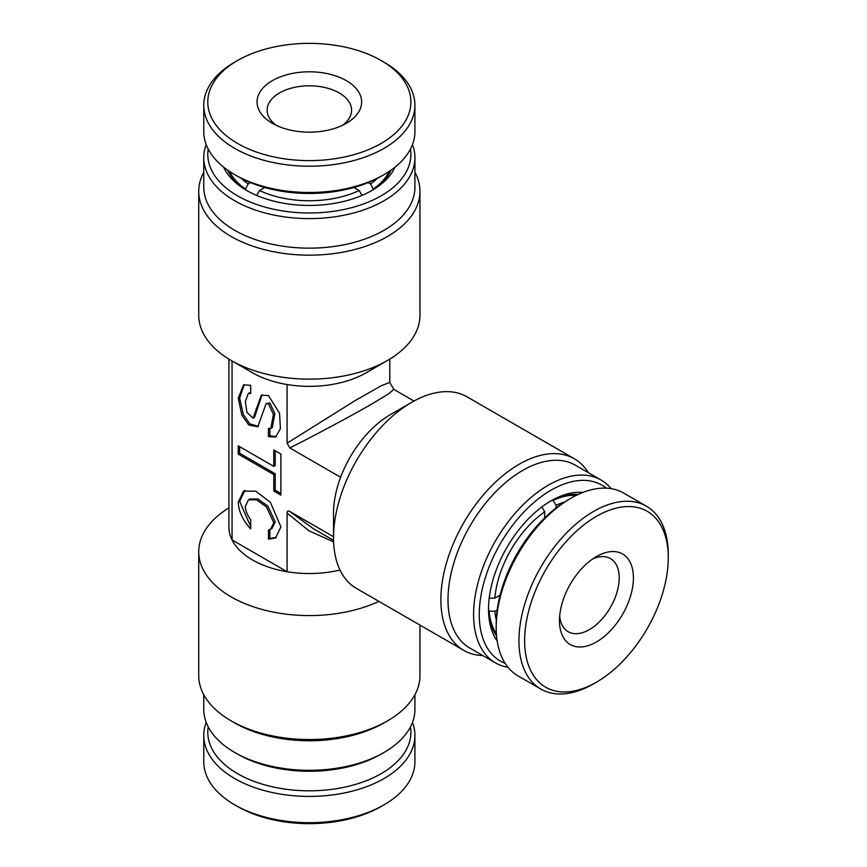 <?xml version="1.0" encoding="UTF-8"?>
<svg xmlns="http://www.w3.org/2000/svg" width="867" height="867" viewBox="0 0 867 867"><rect width="100%" height="100%" fill="white"/><g stroke="black" fill="none" stroke-linecap="round" stroke-linejoin="round"><path stroke-width="1.3" d="M381.155 754.106L384.005 752.458L381.155 754.095A101.558 58.631 180 0 1 381.155 754.106A101.558 58.631 180 0 1 237.536 754.095L234.686 752.458A105.579 60.95 -0 0 0 384.005 752.458L384.005 752.458A105.579 60.95 -0 0 0 414.925 709.358L414.925 694.727M203.767 694.727L203.767 709.358A105.579 60.95 -0 0 0 234.686 752.458M384.005 722.905L387.56 720.845L384.005 722.905A105.579 60.95 180 0 1 234.686 722.905L231.131 720.845A110.608 63.855 -0 0 0 387.56 720.845L387.56 720.845A110.608 63.855 -0 0 0 419.953 675.696L419.953 625.074M378.901 601.373A110.608 63.855 180 0 1 261.704 609.349A110.608 63.855 180 0 1 198.738 551.726L198.738 675.696A110.608 63.855 -0 0 0 231.131 720.845M228.91 359.111L228.91 527.093A80.436 46.439 0 0 0 232.053 539.946A80.436 46.439 -0 0 0 287.085 571.721A80.436 46.439 0 0 0 340.005 570.031M198.738 551.726A110.608 63.855 180 0 1 228.91 507.899M497.159 640.843A88.488 51.088 -60 0 1 488.522 609.198A88.488 51.088 -60 0 1 551.087 500.823L551.087 500.823A88.488 51.088 -60 0 1 582.819 492.478M578.17 494.472A84.467 48.769 120 0 0 549.645 501.668M606.271 488.143A101.558 58.631 120 0 0 551.087 490.148A101.558 58.631 120 0 0 483.558 583.838A101.558 58.631 120 0 0 505.136 663.32M507.986 667.265A105.579 60.961 -60 0 1 495.458 662.865A105.579 60.961 -60 0 1 479.267 578.256A105.579 60.961 -60 0 1 548.247 485.227A105.579 60.961 -60 0 1 601.026 479.993A105.579 60.961 -60 0 1 611.116 488.641M601.026 479.993L575.439 465.211A105.579 60.961 120 0 0 522.649 470.445A105.579 60.961 120 0 0 453.679 563.485A105.579 60.961 120 0 0 469.86 648.082L495.458 662.865M482.789 655.55A110.608 63.855 -60 0 1 463.791 650.38A110.608 63.855 -60 0 1 446.83 561.751A110.608 63.855 -60 0 1 519.095 464.289A110.608 63.855 -60 0 1 574.398 458.806A110.608 63.855 -60 0 1 588.368 472.678M333.524 537.768L333.524 513.134A80.436 46.439 -60 0 1 340.623 477.262A80.436 46.439 120 0 1 390.399 414.621L411.727 402.299A110.608 63.855 120 0 0 333.524 537.768A110.608 63.855 120 0 0 356.424 588.4L463.791 650.38M395.005 167.179A88.488 51.088 180 0 1 371.91 190.491L371.91 190.491A88.488 51.088 180 0 1 246.781 190.491A88.488 51.088 180 0 1 223.686 167.179M370.458 191.304A84.467 48.769 -0 0 0 390.963 170.214M208.21 149.037A101.558 58.631 -0 0 0 266.256 207.451A101.558 58.631 -0 0 0 381.155 195.823A101.558 58.631 -0 0 0 410.481 149.037M412.475 144.594A105.579 60.95 180 0 1 414.925 157.642A105.579 60.95 180 0 1 384.005 200.743A105.579 60.95 180 0 1 268.943 213.965A105.579 60.95 180 0 1 203.767 157.642A105.579 60.95 180 0 1 206.216 144.594M203.767 157.642L203.767 187.207A105.579 60.95 -0 0 0 268.943 243.519A105.579 60.95 -0 0 0 384.005 230.308A105.579 60.95 -0 0 0 414.925 187.207L414.925 157.642M414.925 172.273A110.608 63.855 180 0 1 419.953 191.304A110.608 63.855 180 0 1 387.56 236.463A110.608 63.855 180 0 1 267.014 250.303A110.608 63.855 180 0 1 198.738 191.304A110.608 63.855 180 0 1 203.767 172.273M413.993 401.031L393.813 389.381L388.763 393.737L371.91 403.946C353.107 414.87 317.788 433.803 289.827 447.946L287.085 443.178L287.085 384.536A80.436 46.439 0 0 0 366.232 372.745L387.56 360.434A110.608 63.855 -0 0 0 419.953 315.274L419.953 191.304M198.738 191.304L198.738 315.274A110.608 63.855 -0 0 0 231.131 360.434A110.608 63.855 -0 0 0 387.56 360.434L366.232 372.745M287.085 384.536A80.436 46.439 180 0 1 252.47 372.745L231.131 360.434M245.339 506.317L248.504 499.815L256.524 499.825L266.516 506.978L273.788 522.736L270.623 529.249L268.456 530.008L268.456 539.176L275.641 537.919L280.897 526.843L270.385 502.275L255.711 491.188L243.486 491.145L238.23 502.221C238.642 511.378 242.782 520.276 250.682 528.913L250.682 519.756C247.225 515.063 245.448 510.576 245.339 506.317M248.504 499.815L249.924 498.991L257.943 499.002L267.936 506.155L275.207 521.923L272.054 528.426L270.623 529.249M244.906 490.321L239.66 501.397L250.682 526.551M268.456 403.784L273.408 414.415L270.84 428.482L268.456 428.406L268.456 436.621L275.587 437.033L280.409 428.656L279.542 413.191L268.456 395.569L261.314 395.157L253.066 418.219L246.911 412.367L245.372 401.54L248.287 393.445L250.682 393.52L250.682 385.306L243.54 384.894L238.241 398.235L241.882 415.26L248.796 425.036L257.813 426.77L266.071 403.697L268.456 403.784M266.071 403.697L269.875 402.96L274.828 413.592L272.26 427.669L270.84 428.482M262.04 394.799L254.486 417.406L253.066 418.219M333.6 541.897L308.955 530.788L287.085 513.08C287.118 511.042 288.039 510.522 289.827 511.487L313.366 528.707L333.557 540.358M287.085 443.178L355.437 400.424L381.361 385.696L389.782 382.412L389.782 359.111M289.827 511.487L333.524 536.716M289.827 447.946L340.623 477.262M287.085 513.08L287.085 571.721L232.053 539.946L232.053 360.954M280.897 454.07L273.788 449.962L273.788 466.381L238.23 445.855L238.23 454.07L273.788 474.585L273.788 491.015L280.897 495.111L280.897 454.07M269.875 428.786L269.875 435.798L268.456 436.621M269.875 435.798L276.28 436.567M244.266 384.536L239.66 398.148L243.302 414.448L249.815 423.865L258.507 426.304M248.287 393.445L250.682 392.317M269.875 529.618L269.875 538.353L268.456 539.176M269.875 538.353L276.335 537.486M239.66 446.678L239.66 453.246L275.207 473.772L275.207 490.191L280.897 493.475M275.207 490.191L273.788 491.015M275.207 473.772L273.788 474.585M239.66 453.246L238.23 454.07M275.207 450.786L275.207 465.557L273.788 466.381M227.739 170.214A84.467 48.769 -0 0 0 248.233 191.304M574.398 458.806L467.031 396.826A110.608 63.855 120 0 0 411.727 402.299L390.399 414.621M488.533 607.518A84.467 48.769 120 0 0 496.553 635.825M245.274 189.418L248.135 183.956L250.476 182.601M263.535 188.204L263.535 187.153M264.749 187.5L259.515 190.523L256.654 195.454M362.038 195.454L359.176 190.523L353.942 187.5M368.215 182.601L370.556 183.956L373.417 189.418M355.156 187.153L355.156 188.204M245.274 188.887A82.95 47.891 180 0 1 229.473 171.406M248.135 183.956A78.93 45.572 180 0 1 241.449 178.429M389.218 171.406A82.95 47.891 180 0 1 373.417 188.887M359.176 190.523A78.93 45.572 180 0 1 259.515 190.523M377.243 178.429A78.93 45.572 180 0 1 370.556 183.956M347.082 81.086A52.291 30.182 180 0 1 346.323 123.331A52.291 30.182 180 0 1 272.379 123.331A52.291 30.182 180 0 1 271.609 122.876A52.291 30.182 180 0 1 273.159 80.198A52.291 30.182 180 0 1 347.082 81.086M342.378 125.379A42.234 24.384 -0 0 0 351.579 110.196A42.234 24.384 -0 0 0 339.831 93.322A42.234 24.384 -0 0 0 293.599 87.567A42.234 24.384 -0 0 0 267.112 110.196A42.234 24.384 -0 0 0 276.313 125.379M203.767 105.265L203.767 131.535A105.579 60.95 -0 0 0 233.147 173.725A105.579 60.95 -0 0 0 234.686 174.635A105.579 60.95 -0 0 0 384.005 174.635A105.579 60.95 -0 0 0 414.925 131.535L414.925 105.265A105.579 60.95 180 0 1 348.729 161.826A105.579 60.95 180 0 1 233.147 147.455A105.579 60.95 180 0 1 203.767 105.265A105.579 60.95 180 0 1 234.686 62.164L237.536 60.527A101.558 58.631 -0 0 0 236.052 142.567A101.558 58.631 -0 0 0 379.638 144.301A101.558 58.631 -0 0 0 382.64 61.394A101.558 58.631 -0 0 0 381.155 60.527A101.558 58.631 -0 0 0 237.536 60.527M381.155 60.527L384.005 62.164A105.579 60.95 180 0 1 385.544 63.074A105.579 60.95 180 0 1 414.925 105.265M384.005 174.635L381.155 176.283A101.558 58.631 180 0 1 237.536 176.283L234.686 174.635M552.756 500.053L556.061 505.266L556.061 507.964M544.693 516.472L545.592 517.003M544.693 517.881L544.693 511.833L541.842 506.892M489.151 598.154L494.851 598.143L500.086 595.12M497.203 609.924L494.851 611.278L488.685 611.029M499.782 596.355L498.872 595.824M553.222 500.324A82.95 47.891 -60 0 1 576.262 495.382M556.061 505.266A78.93 45.572 -60 0 1 564.189 502.242M494.851 598.143A78.93 45.572 -60 0 1 544.693 511.833M496.39 633.723A82.95 47.891 -60 0 1 489.151 611.289M496.303 619.829A78.93 45.572 -60 0 1 494.851 611.278M633.409 578.809A52.291 30.182 -60 0 1 596.062 642.176A52.291 30.182 -60 0 1 559.475 620.609A52.291 30.182 -60 0 1 559.486 619.71A52.291 30.182 -60 0 1 596.453 556.571A52.291 30.182 -60 0 1 633.409 578.809M559.67 616.166A42.234 24.384 120 0 0 568.221 631.729A42.234 24.384 120 0 0 600.473 620.718A42.234 24.384 120 0 0 619.19 578.636A42.234 24.384 120 0 0 610.455 558.576A42.234 24.384 120 0 0 592.703 558.944M496.195 627.578L496.195 624.294A101.558 58.631 -60 0 1 496.217 622.56A101.558 58.631 -60 0 1 568.004 499.923L570.854 498.276A105.579 60.961 120 0 0 496.217 625.768A105.579 60.961 120 0 0 496.195 627.578A105.579 60.961 120 0 0 518.065 675.913L540.813 689.048A105.579 60.961 -60 0 1 518.965 638.903A105.579 60.961 -60 0 1 565.761 533.714A105.579 60.961 -60 0 1 646.392 506.187A105.579 60.961 -60 0 1 668.262 554.512L668.262 557.795A101.558 58.631 120 0 0 597.2 515.908A101.558 58.631 120 0 0 524.654 638.979A101.558 58.631 120 0 0 596.453 682.177A101.558 58.631 120 0 0 668.24 559.54A101.558 58.631 120 0 0 668.262 557.795M646.392 506.187L623.644 493.052A105.579 60.961 120 0 0 570.854 498.276M596.453 682.177L593.602 683.825A105.579 60.961 -60 0 1 540.813 689.048M208.21 726.849A101.558 58.631 -0 0 0 239.054 774.502A101.558 58.631 -0 0 0 353.4 785.014A101.558 58.631 -0 0 0 410.481 726.849M412.475 722.406A105.579 60.95 180 0 1 414.925 735.465A105.579 60.95 180 0 1 350.767 791.528A105.579 60.95 180 0 1 236.268 779.455A105.579 60.95 180 0 1 203.767 735.465A105.579 60.95 180 0 1 206.216 722.406M384.005 804.836L381.155 806.483A101.558 58.631 180 0 1 239.054 807.34A101.558 58.631 180 0 1 237.536 806.483L234.686 804.836A105.579 60.95 -0 0 0 236.268 805.736A105.579 60.95 -0 0 0 384.005 804.836A105.579 60.95 -0 0 0 414.925 761.735L414.925 735.465M203.767 735.465L203.767 761.735A105.579 60.95 -0 0 0 234.686 804.836M257.434 408.086L256.014 408.91M393.813 389.381L389.782 382.412"/></g></svg>
